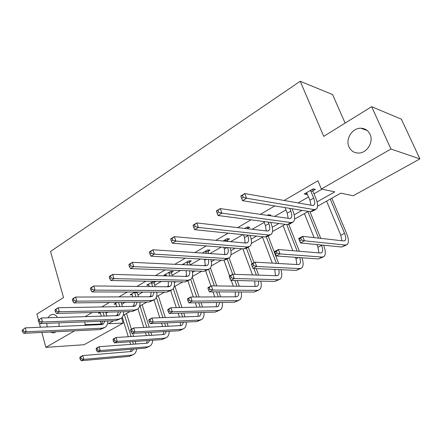 <?xml version="1.0" encoding="UTF-8"?>
<svg xmlns="http://www.w3.org/2000/svg" width="442" height="442" viewBox="0 0 442 442"><rect width="100%" height="100%" fill="white"/><g stroke="black" fill="none" stroke-linecap="round" stroke-linejoin="round"><path stroke-width="0.66" d="M59.162 322.848L58.93 326.434M56.112 331.743L53.576 332.937L50.261 332.03M370.037 134.302C373.904 142.048 366.832 153.341 358.434 153.059C354.053 152.932 350.904 150.871 348.992 146.871C345.213 139.097 352.318 127.81 360.876 128.219C365.075 128.401 368.131 130.429 370.037 134.302M345.119 123.108L332.588 94.588L300.217 81.262L50.526 251.481L63.538 297.565L36.907 314.063L38.498 319.975M300.217 81.262L323.726 136.363L371.639 106.677L401.353 119.174L419.9 158.888L353.241 195.773L340.821 193.143L317.538 206.215M121.6 317.958L123.163 323.096L84.074 344.727L45.858 347.362L74.626 330.826M317.052 201.906L334.798 191.867L321.362 189.016L317.931 180.75L284.129 200.48M274.802 205.922L260.377 214.342M250.979 219.829L237.63 227.624M228.171 233.144L215.818 240.36M206.315 245.901L194.883 252.575M185.347 258.139L174.778 264.31M165.225 269.891L155.457 275.593M145.888 281.178L136.871 286.444M127.29 292.029L118.975 296.886M109.401 302.477L101.737 306.947M92.174 312.533L85.124 316.649M100.936 316.163L101.284 315.964M106.008 313.251L107.947 312.135M121.71 304.229L125.086 302.295M137.959 294.902L142.871 292.079M154.772 285.245L161.336 281.477M172.187 275.244L180.518 270.46M190.231 264.88L200.469 259.001M209.911 253.581L221.232 247.084M230.63 241.686L242.851 234.663M252.2 229.299L264.233 222.387M274.67 216.392L285.963 209.911M298.107 202.933L308.582 196.917M313.98 193.817L322.08 189.17M312.953 190.74L315.356 189.353L313.091 188.878L304.218 194.016L306.505 194.463L307.378 193.961M269.753 215.685L270.78 215.094L268.41 214.751L267.382 215.348M247.642 228.459L249.78 227.221L247.365 226.939L244.763 228.442M227.514 240.083L229.569 238.895L227.116 238.663L223.066 241.006M208.127 251.277L210.11 250.133L207.624 249.951L202.237 253.067M189.447 262.062L191.358 260.962L188.839 260.824L182.226 264.659M171.43 272.465L173.275 271.405L170.734 271.311L163.938 275.244L166.314 275.316M154.048 282.504L155.827 281.477L153.263 281.427L146.705 285.228L148.971 285.256M134.909 292.057L130.064 294.864L132.235 294.858M117.069 302.389L113.986 304.173L116.069 304.14M99.886 312.339L98.444 313.174L100.439 313.118M371.639 106.677L390.938 149.026L419.9 158.888M39.25 322.782L40.443 327.224M41.846 332.445L45.858 347.362M47.134 326.936L46.725 323.317M48.123 317.781C49.239 315.82 50.664 314.715 52.394 314.455C54.416 314.279 56.14 315.29 57.554 317.494M84.135 325.362L85.334 324.671L101.157 324.014L102.201 323.422M84.532 321.887L85.334 324.671M321.362 189.016L390.938 149.026M115.848 315.704L117.942 314.522M132.296 306.4L134.23 305.306M149.33 296.77L151.098 295.77M156.822 292.532L157.534 292.123M166.982 286.786L168.568 285.886M174.341 282.62L175.866 281.758M185.286 276.427L186.679 275.642M192.497 272.355L194.894 270.996M204.287 265.681L205.464 265.018M211.326 261.703L214.668 259.813M224.017 254.526L224.967 253.99M230.868 250.647L235.221 248.189M244.525 242.923L245.222 242.531M251.167 239.166L256.609 236.089M265.846 230.862L266.277 230.625M272.266 227.238L278.885 223.492M294.206 214.823L302.096 210.364M113.522 320.793L108.312 323.715L123.163 323.096M308.35 211.381L294.576 219.11M285.283 224.332L272.526 231.498M263.145 236.768L251.327 243.404M241.873 248.713L230.934 254.852M221.42 260.2L211.304 265.88M201.734 271.25L192.392 276.499M182.784 281.891L174.159 286.736M164.523 292.145L156.573 296.615M146.915 302.035L139.595 306.146M129.926 311.577L123.202 315.35M100.351 321.29L101.157 324.014M305.919 193.027L306.505 194.463M306.604 192.635L309.93 200.226L310.991 205.198M310.698 190.889L313.654 198.104C314.975 201.519 315.085 203.845 313.98 205.077L312.411 205.447L244.791 193.568L246.559 198.231L314.096 209.585L316.411 209.033C318.08 207.171 317.92 203.674 315.919 198.535L312.969 191.353L310.698 190.889L310.676 190.275M312.892 188.994L312.969 191.353M243.266 197.303L246.559 198.231L242.531 200.674L240.78 196.021L244.791 193.568L240.951 196.419L241.658 198.287L243.266 197.303L242.564 195.436M241.658 198.287L242.531 200.674L310.317 211.701L312.649 211.138L315.533 209.525M240.78 196.021L240.951 196.419M301.411 239.962L300.698 238.177L299.107 239.039L299.814 240.824L301.411 239.962L304.45 240.796L300.466 242.934L298.704 238.487L302.671 236.337L304.45 240.796L345.417 245.061L347.213 244.592C348.976 242.741 348.782 239.067 346.616 233.58L331.82 198.198M330.246 199.082L344.533 233.31C345.964 236.962 346.097 239.404 344.931 240.63L343.71 240.945L302.671 236.337L300.698 238.177M326.61 201.127L340.793 235.277L341.942 240.746M299.814 240.824L300.466 242.934L341.616 247.017L346.456 244.984M298.704 238.487L299.107 239.039M285.046 207.591L287.25 213.171L288.167 218.326M289.72 208.348L290.825 211.132C292.079 214.497 292.123 216.812 290.947 218.077L289.317 218.492L220.238 208.591L221.912 213.177L290.924 222.564L293.328 221.95C295.107 220.05 295.046 216.563 293.145 211.497L292.046 208.729M216.47 211.387L216.409 210.933L220.238 208.591L216.47 211.387L217.138 213.221L218.674 212.287L218.005 210.447M218.674 212.287L221.912 213.177L218.066 215.508L287.3 224.597L289.72 223.972L292.411 222.464M218.066 215.508L217.138 213.221M263.902 221.525L265.46 225.602L266.222 230.906M268.305 222.105L268.896 223.646C270.09 226.967 270.073 229.271 268.83 230.558L267.145 231.011L196.789 222.934L198.381 227.448L268.686 235.028L271.167 234.354C273.04 232.415 273.073 228.945 271.266 223.95L270.675 222.414M268.515 214.768L268.537 215.514M193.088 225.68L193.126 225.177L196.789 222.934L193.088 225.68L193.723 227.486L195.193 226.591L194.557 224.779M195.193 226.591L198.381 227.448L194.707 229.674L265.2 236.978L267.697 236.293L270.206 234.89M194.707 229.674L193.723 227.486M277.046 253.106L276.372 251.349L274.852 252.172L275.521 253.929L277.046 253.106L280.04 253.912L276.228 255.962L274.554 251.581L278.349 249.52L280.04 253.912L322.102 257.062L323.969 256.548C325.848 254.658 325.76 251.001 323.704 245.586L323.561 245.227M320.776 238.371L309.93 211.635M307.903 211.63L318.627 238.127M321.417 245.012L321.561 245.376C322.925 248.979 322.986 251.41 321.737 252.664L320.467 253.012L278.349 249.52L276.372 251.349M304.4 213.597L314.08 237.619M316.875 244.564L317.964 247.266L318.953 252.885M275.521 253.929L276.228 255.962L318.45 258.94L323.174 256.957M274.554 251.581L274.852 252.172M299.361 251.26L288.814 224.481M286.731 224.519L297.162 251.078M283.04 225.591L292.864 250.725M295.444 257.316L296.018 258.797L296.842 264.531M299.72 257.62C300.77 260.868 300.682 263.073 299.455 264.228L298.14 264.603L255.062 262.15L256.669 266.471L299.698 268.598L301.632 268.04C303.532 266.239 303.632 262.819 301.919 257.774M251.62 264.752L251.421 264.123L255.062 262.15L251.62 264.752L252.26 266.482L253.719 265.697L253.078 263.962M253.719 265.697L256.669 266.471L253.017 268.432L296.19 270.405L300.803 268.465M253.017 268.432L252.26 266.482M243.465 234.73L244.514 237.558L245.117 242.978M247.625 235.161L247.818 235.674C248.957 238.951 248.874 241.244 247.575 242.553L245.846 243.045L174.375 236.652L175.883 241.089L247.316 247.001L249.868 246.277C251.829 244.304 251.951 240.851 250.233 235.923L250.039 235.409M245.227 228.497L245.222 228.177M247.603 226.967L247.647 228.774M170.739 239.343L170.872 238.79L174.375 236.652L170.739 239.343L171.341 241.117L172.745 240.26L172.142 238.481M172.745 240.26L175.883 241.089L172.369 243.222L243.967 248.879L246.531 248.139L248.874 246.829M172.369 243.222L171.341 241.117M223.718 247.277L224.359 249.061L224.807 254.575M227.481 238.697L227.525 240.652L225.066 240.426L225.348 241.21M225.066 240.426L225.055 239.857M227.807 241.431L227.525 240.652M227.658 247.586C228.608 250.664 228.437 252.835 227.133 254.089L225.359 254.614L152.921 249.774L154.357 254.144L226.768 258.515L229.381 257.741C231.376 255.813 231.619 252.493 230.111 247.785M149.357 252.415L149.573 251.824L152.921 249.774L149.357 252.415L149.926 254.161L151.269 253.343L150.7 251.592M151.269 253.343L154.357 254.144L150.993 256.183L223.547 260.321L226.171 259.537L228.359 258.31M150.993 256.183L149.926 254.161M204.64 259.239L205.243 265.725M208.099 249.984L208.138 251.835L205.646 251.664L206.237 253.332M205.646 251.664L205.635 251.1M208.723 253.504L208.138 251.835M208.337 259.454C208.983 262.15 208.69 264.067 207.458 265.194L205.652 265.747L132.379 262.344L133.744 266.642L206.994 269.592L209.663 268.775C211.613 266.974 212.005 263.913 210.845 259.592M128.871 264.935L129.163 264.305L132.379 262.344L128.871 264.935L129.418 266.659L130.705 265.874L130.158 264.145M130.705 265.874L133.744 266.642L130.523 268.598L203.895 271.333L208.613 269.36L214.409 285.908M130.523 268.598L129.418 266.659M278.659 263.493L268.161 236.039M266.333 236.94L276.416 263.366M262.471 237.144L272.338 263.134M274.731 269.427L275.559 275.714M278.714 269.603C279.421 272.416 279.189 274.327 278.018 275.349L276.664 275.753L232.735 274.255L234.271 278.51L278.162 279.687L280.151 279.09C282.024 277.421 282.3 274.294 280.985 269.708M229.354 276.814L229.243 276.145L232.735 274.255L229.354 276.814L229.962 278.515L231.365 277.758L230.752 276.051M231.365 277.758L234.271 278.51L230.768 280.388L274.786 281.427L279.294 279.532M230.768 280.388L229.962 278.515M258.647 275.139L256.211 268.581M254.028 262.708L248.26 247.172M246.421 248.227L252.161 263.725M253.923 268.476L256.36 275.057M242.851 248.791L252.493 274.93M258.393 281.04C258.824 283.471 258.493 285.14 257.393 286.051L256.001 286.477L211.32 285.863L212.784 290.051L257.432 290.361L259.476 289.731C261.316 288.162 261.736 285.283 260.741 281.095M254.708 280.952L255.056 286.466M207.994 288.377L207.972 287.681L211.32 285.863L207.994 288.377L208.574 290.057L209.917 289.328L209.337 287.648M209.917 289.328L212.784 290.051L209.42 291.858L254.183 292.029L258.592 290.184M209.42 291.858L208.574 290.057M239.31 286.25L237.249 280.543M235 274.333L229.089 257.951M227.171 258.973L232.685 274.283M234.923 280.488L236.984 286.217M224.033 260.321L229.63 275.941M231.232 280.399L233.299 286.167M238.741 291.974C238.962 294.079 238.558 295.538 237.525 296.361L236.1 296.809L190.756 297.013L192.154 301.14L237.47 300.637L239.564 299.974C241.365 298.499 241.901 295.831 241.172 291.98M235.326 291.958L235.304 296.814M187.485 299.483L187.541 298.759L190.756 297.013L187.485 299.483L188.038 301.135L189.331 300.438L188.773 298.786M189.331 300.438L192.154 301.14L188.922 302.875L234.343 302.245L238.652 300.444M188.922 302.875L188.038 301.135M183.695 263.808L184.192 264.747M186.209 270.67L186.391 276.46M189.425 260.857L189.458 262.614L186.933 262.487L187.767 264.913M186.933 262.487L186.927 261.935M190.287 265.034L189.458 262.614M189.646 270.802C190.049 273.173 189.668 274.869 188.513 275.885L186.668 276.465L112.682 274.388L113.981 278.626L187.955 280.261L190.673 279.399C192.579 277.703 193.088 274.869 192.209 270.896M109.24 276.935L109.599 276.278L112.682 274.388L109.24 276.935L109.754 278.631L110.992 277.88L110.472 276.184M110.992 277.88L113.981 278.626L110.892 280.499L184.966 281.935L189.601 280.001M110.892 280.499L109.754 278.631M220.613 296.88L218.862 291.897M216.768 285.941L210.442 267.935M216.508 291.886L218.26 296.891M205.712 271.018L210.956 286.062M212.983 291.875L214.74 296.908M219.735 302.45L218.376 306.295L216.923 306.765L170.999 307.726L172.33 311.792L218.237 310.538L220.37 309.848C222.138 308.444 222.762 305.969 222.254 302.416M216.558 302.494L216.26 306.781M167.778 310.157L167.905 309.406L170.999 307.726L167.778 310.157L168.308 311.781L169.551 311.113L169.015 309.483M169.551 311.113L172.33 311.792L169.225 313.461L215.215 312.091L219.436 310.328M169.225 313.461L168.308 311.781M165.767 274.189L166.507 275.902M171.413 271.338L171.441 273.007L168.894 272.924L169.916 275.996M168.894 272.924L168.883 272.382M172.463 276.068L171.441 273.007M171.568 281.676C171.778 283.764 171.336 285.267 170.247 286.195L168.374 286.797L93.781 285.952L95.024 290.123L169.606 290.543L172.374 289.643C174.231 288.04 174.833 285.399 174.192 281.725M168.38 281.615L168.214 286.797M90.4 288.455L90.825 287.764L93.781 285.952L90.4 288.455L90.892 290.123L92.08 289.399L91.582 287.731M92.08 289.399L95.024 290.123L92.058 291.924L166.728 292.156L171.275 290.256M92.058 291.924L90.892 290.123M202.541 307.068L201.049 302.709M199.088 296.974L192.253 276.985M190.701 279.383L196.701 296.985M198.662 302.742L200.154 307.118M187.889 280.957L193.331 297.002M195.298 302.787L196.789 307.19M201.353 312.505L199.906 315.881L198.425 316.367L151.998 318.03L153.269 322.036L199.69 320.085L201.861 319.367C203.585 318.036 204.287 315.721 203.966 312.428M198.392 312.593L197.878 316.384M148.827 320.417L149.02 319.643L151.998 318.03L148.827 320.417L149.335 322.019L150.529 321.373L150.02 319.77M150.529 321.373L153.269 322.036L150.286 323.638L196.778 321.588L200.911 319.859M150.286 323.638L149.335 322.019M148.468 284.206L149.402 286.582M154.031 281.443L154.054 283.04L151.484 282.996L152.656 286.62M151.484 282.996L151.479 282.46M155.225 286.648L154.054 283.04M154.076 292.118L152.634 296.134L150.733 296.764L75.637 297.057L76.82 301.162L151.915 300.455L154.722 299.521C156.529 298.002 157.208 295.532 156.766 292.123M151.12 292.107L150.672 296.764M72.306 299.516L72.792 298.792L75.637 297.057L72.306 299.516L72.775 301.157L73.919 300.466L73.444 298.82M73.919 300.466L76.82 301.162L73.969 302.892L149.142 302.008L153.601 300.146M73.969 302.892L72.775 301.157M185.06 316.848L183.789 313.024M181.949 307.499L174.899 286.322M173.275 288.687L179.535 307.549M181.375 313.096L182.645 316.931M170.684 290.587L176.308 307.615M178.154 313.196L179.424 317.047M183.568 322.168L182.082 325.13L180.579 325.632L133.711 327.947L134.926 331.892L181.789 329.301L183.999 328.561C185.684 327.284 186.447 325.119 186.275 322.052M180.806 322.29L180.137 325.655M130.589 330.296L130.843 329.5L133.711 327.947L130.589 330.296L131.075 331.87L132.224 331.251L131.738 329.671M132.224 331.251L134.926 331.892L132.053 333.439L178.982 330.749L183.027 329.058M132.053 333.439L131.075 331.87M131.771 293.875L132.854 296.831M137.263 292.063L137.269 292.726L134.683 292.72L135.97 296.82M134.683 292.72L134.677 292.19M138.561 296.809L137.269 292.726M137.153 302.151L135.633 305.726L133.711 306.378L58.195 307.726L59.322 311.77L134.843 310.019L137.689 309.057C139.445 307.604 140.191 305.295 139.915 302.118M134.396 302.184L133.744 306.378M54.919 310.14L55.46 309.394L58.195 307.726L54.919 310.14L55.366 311.765L56.465 311.096L56.012 309.472M56.465 311.096L59.322 311.77L56.582 313.433L132.164 311.522L136.55 309.693M56.582 313.433L55.366 311.765M168.148 326.246L167.059 322.898M165.33 317.555L158.236 295.676M156.33 297.322L162.894 317.638M164.628 323.008L165.711 326.367M154.07 299.936L159.805 317.754M161.534 323.141L162.623 326.516M166.363 331.472L164.872 334.058L163.347 334.577L116.097 337.495L117.263 341.384L164.507 338.196L166.75 337.434C168.396 336.213 169.203 334.174 169.164 331.312M163.783 331.622L162.999 334.6M113.025 339.804L113.334 338.992L116.097 337.495L113.025 339.804L113.489 341.362L114.594 340.765L114.13 339.207M114.594 340.765L117.263 341.384L114.495 342.87L161.794 339.594L165.761 337.942M114.495 342.87L113.489 341.362M115.633 303.218L116.837 306.676M118.528 302.367L119.826 306.626M122.434 306.577L121.13 302.339M120.771 311.809L119.218 314.991L117.274 315.66L41.415 317.986L42.493 321.975L118.362 319.257L121.235 318.262C122.948 316.875 123.738 314.704 123.605 311.737M118.202 311.875L117.39 315.654M38.194 320.367L41.415 317.986L38.194 320.367L38.625 321.964L39.681 321.317L39.25 319.721M39.681 321.317L42.493 321.975L39.857 323.577L115.776 320.704L120.086 318.909M39.857 323.577L38.625 321.964M151.777 335.29L150.849 332.362M149.214 327.179L142.125 304.726M140.026 305.903L146.761 327.301M148.396 332.5L149.324 335.445M137.959 308.831L143.794 327.45M145.429 332.671L146.357 335.627M149.7 340.434L148.241 342.688L146.7 343.219L99.118 346.699L100.24 350.534L147.816 346.793L150.081 346.009C151.689 344.837 152.529 342.915 152.606 340.229M147.291 340.6L146.435 343.241M96.096 348.97L96.455 348.141L99.118 346.699L96.096 348.97L96.538 350.506L97.605 349.931L97.163 348.395M97.605 349.931L100.24 350.534L97.566 351.97L145.191 348.141L149.081 346.522M97.566 351.97L96.538 350.506M100.091 312.334L101.34 316.152M103.074 312.256L104.207 316.063M106.826 315.98L105.693 312.19M104.914 321.113L103.362 323.942L101.395 324.627L25.271 327.87L26.299 331.798L102.439 328.174L105.34 327.157C107.008 325.831 107.837 323.782 107.82 321.008M102.516 321.207L101.583 324.616M22.1 330.207L25.271 327.87L22.1 330.207L22.509 331.776L23.525 331.157L23.111 329.588M23.525 331.157L26.299 331.798L23.763 333.334L99.936 329.577L104.174 327.809M23.763 333.334L22.509 331.776M135.932 344.009L135.142 341.445M133.595 336.417L132.666 333.401M131.373 329.213L126.534 313.483M124.406 314.676L131.119 336.566M132.672 341.616L133.456 344.191M122.29 317.179L128.268 336.743M129.815 341.81L130.605 344.395M133.572 349.075L132.158 351.031L130.6 351.578L82.748 355.578L83.82 359.357L131.677 355.103L133.97 354.296C135.539 353.175 136.407 351.351 136.578 348.837M131.318 349.257L130.412 351.594M79.77 357.81L80.179 356.97L82.748 355.578L79.77 357.81L80.195 359.324L81.223 358.766L80.798 357.258M81.223 358.766L83.82 359.357L81.245 360.738L129.141 356.407L132.954 354.821M81.245 360.738L80.195 359.324M313.654 198.104L309.93 200.226M314.096 209.585L310.317 211.701M344.533 233.31L340.793 235.277M345.417 245.061L341.616 247.017M290.825 211.132L287.25 213.171M290.924 222.564L287.3 224.597M268.896 223.646L265.46 225.602M268.686 235.028L265.2 236.978M321.561 245.376L317.964 247.266M322.102 257.062L318.45 258.94M298.433 257.531L296.018 258.797M299.698 268.598L296.19 270.405M247.818 235.674L244.514 237.558M247.316 247.001L243.967 248.879M227.022 247.537L224.359 249.061M226.768 258.515L223.547 260.321M206.348 259.338L204.95 260.134M206.994 269.592L203.895 271.333M275.703 269.471L274.907 269.891M278.162 279.687L274.786 281.427M257.432 290.361L254.183 292.029M237.47 300.637L234.343 302.245M187.955 280.261L184.966 281.935M218.237 310.538L215.215 312.091M169.606 290.543L166.728 292.156M199.69 320.085L196.778 321.588M151.915 300.455L149.142 302.008M181.789 329.301L178.982 330.749M134.843 310.019L132.164 311.522M164.507 338.196L161.794 339.594M118.362 319.257L115.776 320.704M147.816 346.793L145.191 348.141M102.439 328.174L99.936 329.577M131.677 355.103L129.141 356.407M360.876 128.219L367.203 130.523M52.394 314.455L53.189 314.433M313.98 205.077L313.389 205.414M344.931 240.63L344.423 240.896M290.947 218.077L290.328 218.425M268.83 230.558L268.189 230.923M321.737 252.664L321.207 252.94M299.455 264.228L298.897 264.515M247.575 242.553L246.907 242.929M227.133 254.089L226.448 254.476M207.458 265.194L206.757 265.592M278.018 275.349L277.443 275.648M257.393 286.051L256.796 286.361M237.525 296.361L236.912 296.676M188.513 275.885L187.789 276.294M218.376 306.295L217.746 306.621M170.247 286.195L169.513 286.609M199.906 315.881L199.265 316.212M152.634 296.134L151.882 296.554M182.082 325.13L181.43 325.467M135.633 305.726L134.871 306.157M164.872 334.058L164.209 334.401M119.218 314.991L118.445 315.428M148.241 342.688L147.567 343.036M103.362 323.942L102.577 324.384M132.158 351.031L131.478 351.384"/></g></svg>
